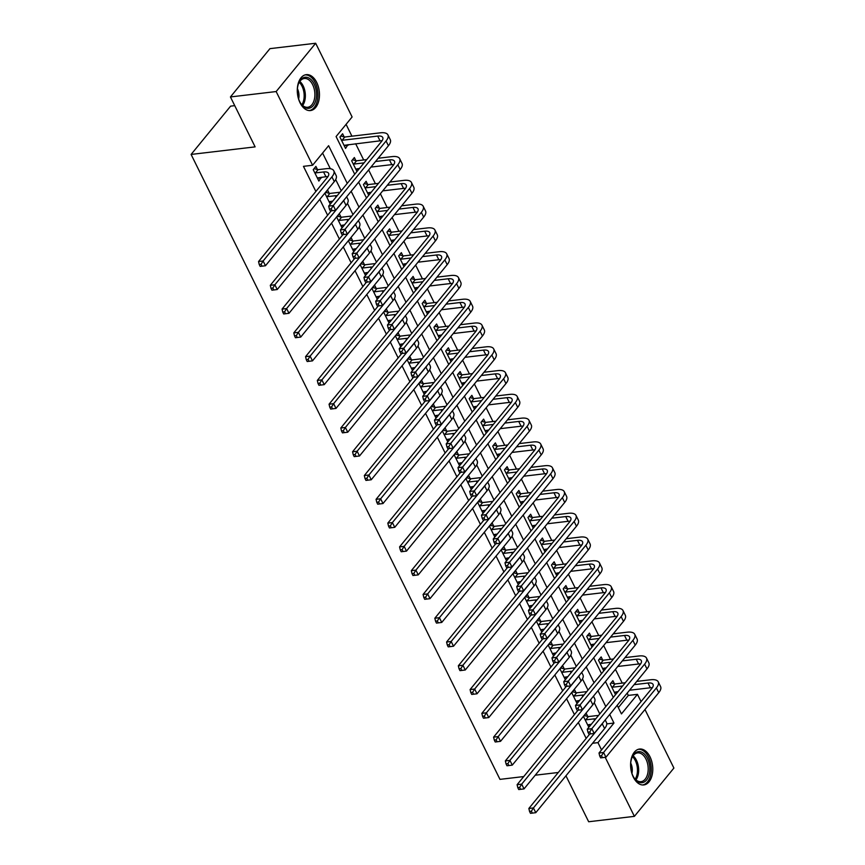 <?xml version="1.0" encoding="UTF-8"?>
<svg xmlns="http://www.w3.org/2000/svg" width="865" height="865" viewBox="0 0 865 865"><rect width="100%" height="100%" fill="white"/><g stroke="black" fill="none" stroke-linecap="round" stroke-linejoin="round"><path stroke-width="1.3" d="M633.353 777.181A18.078 10.964 -96.7 0 1 631.18 759.189A18.078 10.964 -96.7 0 1 639.559 749.047A18.078 10.964 -96.7 0 1 650.015 756.821A18.078 10.964 -96.7 0 1 652.188 774.813A18.078 10.964 -96.7 0 1 643.798 784.944A18.078 10.964 -96.7 0 1 633.353 777.181M300.047 102.784A18.078 10.964 -96.7 0 1 297.874 84.792A18.078 10.964 -96.7 0 1 306.253 74.65A18.078 10.964 -96.7 0 1 316.709 82.424A18.078 10.964 -96.7 0 1 318.882 100.416A18.078 10.964 -96.7 0 1 310.492 110.558A18.078 10.964 -96.7 0 1 300.047 102.784M234.75 105.649L230.609 106.146L191.1 154.435L499.97 779.365L523.747 776.565M191.1 154.435L255.121 146.877L230.436 96.945L269.945 48.645L315.671 43.25L352.109 116.97L336.085 136.551L354.726 174.254M618.334 707.624L628.314 695.417L627.179 693.114M622.238 683.112L615.426 669.326M610.485 659.335L603.673 645.549M598.731 635.559L591.92 621.773M586.978 611.771L580.166 597.996M575.225 587.995L568.413 574.209M563.472 564.218L556.66 550.432M551.719 540.441L544.907 526.655M539.965 516.654L533.154 502.868M528.212 492.877L521.4 479.091M516.459 469.1L509.647 455.314M504.706 445.313L497.894 431.538M492.953 421.536L486.141 407.75M481.2 397.759L474.388 383.974M469.446 373.983L462.634 360.197M457.693 350.195L450.881 336.409M445.94 326.419L439.128 312.633M434.187 302.642L427.375 288.856M422.444 278.854L415.622 265.079M410.691 255.078L403.879 241.292M398.938 231.301L392.126 217.515M387.185 207.524L380.373 193.738M375.432 183.737L368.62 169.951M363.678 159.96L355.656 143.72M351.925 136.183L346.076 124.344M628.314 695.417L637.462 694.336L641.052 701.612M644.966 709.516L673.9 768.055L634.391 816.355L605.208 757.318M344.119 136.865L342.594 133.761L339.923 137.027L345.557 148.434L347.968 144.628M355.872 160.641L354.347 157.538L351.677 160.804L356.964 171.519M367.625 184.418L366.1 181.315L363.43 184.58L368.717 195.295M379.378 208.206L377.854 205.102L375.183 208.357L380.47 219.072M391.131 231.982L389.596 228.879L386.936 232.144L392.223 242.86M402.885 255.759L401.349 252.656L398.689 255.921L403.977 266.636M414.638 279.536L413.102 276.432L410.432 279.698L415.73 290.413M426.391 303.323L424.856 300.22L422.185 303.485L427.483 314.19M438.144 327.1L436.609 323.997L433.938 327.262L439.236 337.977M449.897 350.876L448.362 347.773L445.691 351.039L450.989 361.754M461.651 374.664L460.115 371.561L457.444 374.815L462.743 385.531M473.404 398.441L471.868 395.337L469.198 398.603L474.496 409.318M485.157 422.217L483.621 419.114L480.951 422.38L486.249 433.095M496.91 445.994L495.375 442.891L492.704 446.156L498.002 456.871M508.663 469.782L507.128 466.678L504.457 469.944L509.755 480.648M520.416 493.558L518.881 490.455L516.21 493.72L521.509 504.436M532.17 517.335L530.634 514.232L527.964 517.497L533.262 528.212M543.923 541.122L542.387 538.019L539.717 541.274L545.015 551.989M555.676 564.899L554.141 561.796L551.47 565.061L556.768 575.776M567.429 588.676L565.894 585.573L563.223 588.838L568.521 599.553M579.182 612.452L577.647 609.349L574.976 612.615L580.274 623.33M590.936 636.24L589.4 633.137L586.73 636.402L592.017 647.107M602.678 660.017L601.153 656.913L598.483 660.179L603.77 670.894M614.431 683.793L612.907 680.69L610.236 683.955L615.523 694.671M347.254 183.391L328.614 145.688L312.6 165.258L303.453 166.34L315.866 191.457M319.769 199.361L327.619 215.244M331.522 223.148L339.372 239.021M343.275 246.925L351.125 262.798M355.028 270.702L362.878 286.575M366.782 294.478L374.632 310.362M378.535 318.266L386.385 334.139M390.288 342.043L398.138 357.915M402.041 365.819L409.891 381.703M413.794 389.607L421.644 405.48M425.548 413.384L433.397 429.256M437.301 437.16L445.151 453.033M449.054 460.937L456.904 476.82M460.807 484.724L468.657 500.597M472.56 508.501L480.399 524.374M484.314 532.278L492.153 548.161M496.067 556.065L503.906 571.938M507.82 579.842L515.659 595.715M519.573 603.619L527.412 619.491M531.326 627.395L539.165 643.279M543.079 651.183L550.918 667.056M554.822 674.96L562.672 690.832M566.575 698.736L574.425 714.62M578.328 722.524L586.178 738.396M599.78 713.928L594.244 702.726M588.027 690.14L582.491 678.938M576.274 666.364L570.738 655.162M564.521 642.587L558.985 631.385M552.767 618.799L547.231 607.598M541.014 595.023L535.478 583.821M529.261 571.246L523.725 560.044M517.508 547.469L511.972 536.268M505.755 523.682L500.219 512.48M494.002 499.905L488.466 488.703M482.248 476.128L476.712 464.927M470.495 452.341L464.959 441.139M458.742 428.564L453.206 417.363M446.989 404.788L441.453 393.586M435.236 381.011L429.7 369.809M423.482 357.223L417.946 346.022M411.729 333.447L406.193 322.245M399.987 309.67L394.451 298.468M388.234 285.882L382.698 274.681M376.48 262.106L370.944 250.904M364.727 238.329L359.191 227.127M352.974 214.552L347.438 203.351M341.221 190.765L335.685 179.563M330.322 168.707L322.58 153.062M317.433 169.497L315.898 166.394L313.227 169.659L318.871 181.066L321.272 177.26M329.187 193.273L327.651 190.17L324.981 193.436L330.279 204.151M340.94 217.05L339.404 213.947L336.734 217.212L342.021 227.928M352.682 240.838L351.158 237.734L348.487 240.989L353.774 251.704M364.435 264.614L362.911 261.511L360.24 264.776L365.527 275.492M376.189 288.391L374.664 285.288L371.993 288.553L377.281 299.268M387.942 312.168L386.406 309.065L383.746 312.33L389.034 323.045M399.695 335.955L398.16 332.852L395.5 336.117L400.787 346.822M411.448 359.732L409.913 356.629L407.253 359.894L412.54 370.609M423.201 383.509L421.666 380.405L418.995 383.671L424.293 394.386M434.954 407.296L433.419 404.193L430.748 407.447L436.046 418.163M446.708 431.073L445.172 427.97L442.502 431.235L447.8 441.95M458.461 454.849L456.925 451.746L454.255 455.012L459.553 465.727M470.214 478.626L468.679 475.523L466.008 478.788L471.306 489.504M481.967 502.414L480.432 499.31L477.761 502.576L483.059 513.28M493.72 526.19L492.185 523.087L489.514 526.353L494.812 537.068M505.474 549.967L503.938 546.864L501.268 550.129L506.566 560.844M517.227 573.755L515.691 570.651L513.021 573.906L518.319 584.621M528.98 597.531L527.445 594.428L524.774 597.693L530.072 608.409M540.733 621.308L539.198 618.205L536.527 621.47L541.825 632.185M552.486 645.085L550.951 641.981L548.28 645.247L553.578 655.962M564.24 668.872L562.704 665.769L560.033 669.034L565.332 679.739M575.993 692.649L574.457 689.546L571.787 692.811L577.085 703.526M587.746 716.425L586.211 713.322L583.54 716.588L588.838 727.303M230.436 96.945L276.162 91.549L315.671 43.25M565.948 775.797L588.665 821.75L634.391 816.355M558.293 772.488L535.23 775.202M601.543 749.912L597.953 742.635L613.966 723.054L609.717 714.447M592.557 743.273L597.953 742.635M312.6 165.258L276.162 91.549M605.814 706.543L597.964 690.67M594.06 682.766L586.211 666.893M582.307 658.989L574.457 643.117M570.554 635.213L562.704 619.329M558.801 611.425L550.951 595.553M547.048 587.649L539.198 571.776M535.294 563.872L527.445 547.988M523.541 540.084L515.691 524.212M511.788 516.308L503.938 500.435M500.035 492.531L492.196 476.658M488.282 468.754L480.443 452.871M476.529 444.967L468.689 429.094M464.775 421.19L456.936 405.317M453.022 397.413L445.183 381.53M441.269 373.626L433.43 357.753M429.516 349.849L421.677 333.976M417.773 326.073L409.924 310.2M406.02 302.296L398.17 286.412M394.267 278.508L386.417 262.636M382.514 254.732L374.664 238.859M370.761 230.955L362.911 215.071M359.007 207.167L351.158 191.295M617.188 705.31L621.448 713.917L637.462 694.336M358.629 182.158L366.479 198.031M370.382 205.935L378.232 221.818M382.135 229.722L389.985 245.595M393.889 253.499L401.738 269.372M405.642 277.276L413.492 293.159M417.395 301.063L425.245 316.936M429.148 324.84L436.998 340.713M440.901 348.617L448.751 364.489M452.654 372.393L460.504 388.277M464.408 396.181L472.258 412.054M476.161 419.957L484.011 435.83M487.914 443.734L495.764 459.618M499.667 467.522L507.506 483.394M511.42 491.298L519.26 507.171M523.174 515.075L531.013 530.948M534.927 538.852L542.766 554.735M546.68 562.639L554.519 578.512M558.433 586.416L566.272 602.289M570.186 610.193L578.025 626.076M581.929 633.98L589.779 649.853M593.682 657.757L601.532 673.63M605.435 681.534L613.285 697.406M606.765 723.908L613.966 723.054M317.487 178.287L321.531 177.801M344.183 145.655L348.227 145.169M614.496 692.584L617.524 692.227M602.743 668.807L605.77 668.45M590.99 645.03L594.017 644.663M579.236 621.243L582.264 620.886M567.483 597.466L570.511 597.11M555.73 573.69L558.758 573.333M543.977 549.902L547.004 549.545M532.224 526.125L535.262 525.769M520.471 502.349L523.509 501.992M508.728 478.572L511.756 478.215M496.975 454.785L500.002 454.428M485.222 431.008L488.249 430.651M473.469 407.231L476.496 406.874M461.715 383.444L464.743 383.087M449.962 359.667L452.99 359.31M438.209 335.89L441.236 335.534M426.456 312.114L429.483 311.757M414.703 288.326L417.73 287.969M402.949 264.549L405.977 264.193M391.196 240.773L394.224 240.416M379.443 216.985L382.471 216.628M367.69 193.209L370.717 192.852M355.937 169.432L358.964 169.075M329.241 202.064L332.268 201.707M340.994 225.841L344.021 225.484M352.747 249.617L355.775 249.261M364.5 273.405L367.528 273.048M376.253 297.182L379.281 296.825M388.007 320.958L391.034 320.601M399.76 344.746L402.787 344.378M411.513 368.522L414.54 368.166M423.266 392.299L426.294 391.942M435.019 416.076L438.047 415.719M446.772 439.863L449.8 439.507M458.526 463.64L461.553 463.283M470.279 487.417L473.306 487.06M482.032 511.204L485.06 510.837M493.785 534.981L496.813 534.624M505.538 558.758L508.566 558.401M517.292 582.534L520.319 582.177M529.034 606.322L532.072 605.965M540.787 630.098L543.815 629.742M552.54 653.875L555.568 653.518M564.294 677.663L567.321 677.295M576.047 701.439L579.074 701.082M587.8 725.216L590.827 724.859M317.336 177.963L325.91 176.709A11.591 4.649 153.7 0 1 327.932 176.644M315.411 172.924L323.564 171.962A11.591 4.649 153.7 0 1 328.603 173.346A11.591 4.649 153.7 0 1 327.37 177.401L258.548 261.533L263.122 260.992L331.933 176.86A17.376 6.985 -26.3 0 0 333.804 170.783A17.376 6.985 -26.3 0 0 326.224 168.697L318.082 169.659L315.411 172.924L314.763 172.762M314.049 168.653L318.082 169.659M261.068 264.279L259.23 264.495L260.17 266.398L262.009 266.182L261.068 264.279L263.122 260.992L265.469 265.75L334.29 181.618A17.376 6.985 -26.3 0 0 336.15 175.541L333.804 170.783M265.469 265.75L262.009 266.182M259.23 264.495L258.548 261.533M340.745 136.021L344.778 137.027L342.108 140.292L377.691 136.086A11.591 4.649 153.7 0 1 382.741 137.481A11.591 4.649 153.7 0 1 381.497 141.536L328.689 206.075L333.263 205.535L386.071 140.995A17.376 6.985 -26.3 0 0 387.931 134.918A17.376 6.985 -26.3 0 0 380.362 132.821L344.778 137.027M342.108 140.292L341.459 140.13M344.032 145.331L380.038 140.844A11.591 4.649 153.7 0 1 382.06 140.779M331.209 208.822L329.381 209.038L330.322 210.941L332.149 210.725L331.209 208.822L333.263 205.535L335.62 210.292L388.417 145.753A17.376 6.985 -26.3 0 0 390.277 139.665L387.931 134.918M335.62 210.292L332.149 210.725M329.381 209.038L328.689 206.075M329.089 201.74L332.787 201.069M325.802 192.43L329.835 193.436L327.165 196.701L335.306 195.739A11.591 4.649 153.7 0 1 337.22 195.663M327.165 196.701L326.516 196.539M339.934 192.344A17.376 6.985 -26.3 0 0 337.977 192.473L329.835 193.436M331.219 210.833L270.302 285.309L274.875 284.769L343.686 200.648A17.376 6.985 -26.3 0 0 344.843 199.015M272.821 288.056L270.983 288.272L271.924 290.175L273.762 289.959L272.821 288.056L274.875 284.769L277.222 289.526L346.043 205.405A17.376 6.985 -26.3 0 0 347.903 199.318L346.66 196.798M277.222 289.526L273.762 289.959M270.983 288.272L270.302 285.309M340.842 225.527L344.54 224.846M337.555 216.207L341.589 217.212L338.918 220.478L347.06 219.515A11.591 4.649 153.7 0 1 348.973 219.44M338.918 220.478L338.269 220.315M351.687 216.12A17.376 6.985 -26.3 0 0 349.73 216.25L341.589 217.212M342.973 234.62L282.055 309.086L286.629 308.546L355.439 224.424A17.376 6.985 -26.3 0 0 356.596 222.792M284.574 311.832L282.736 312.049L283.677 313.952L285.504 313.736L284.574 311.832L286.629 308.546L288.975 313.303L357.796 229.182A17.376 6.985 -26.3 0 0 359.656 223.094L358.413 220.575M288.975 313.303L285.504 313.736M282.736 312.049L282.055 309.086M352.596 249.304L356.293 248.623M349.309 239.983L353.342 241L350.671 244.254L358.813 243.292A11.591 4.649 153.7 0 1 360.727 243.216M350.671 244.254L350.022 244.092M363.441 239.897A17.376 6.985 -26.3 0 0 361.483 240.038L353.342 241M354.726 258.397L293.808 332.874L298.382 332.333L367.193 248.201A17.376 6.985 -26.3 0 0 368.349 246.568M296.317 335.62L294.489 335.825L295.43 337.728L297.257 337.512L296.317 335.62L298.382 332.333L300.728 337.08L369.55 252.958A17.376 6.985 -26.3 0 0 371.409 246.882L370.166 244.363M300.728 337.08L297.257 337.512M294.489 335.825L293.808 332.874M352.498 159.798L356.521 160.804L353.861 164.069L364.046 162.869M375.529 161.506L389.445 159.863A11.591 4.649 153.7 0 1 394.494 161.258A11.591 4.649 153.7 0 1 393.251 165.312L340.442 229.863L345.016 229.322L397.824 164.772A17.376 6.985 -26.3 0 0 399.684 158.695A17.376 6.985 -26.3 0 0 392.115 156.608L378.2 158.241M366.717 159.603L356.521 160.804M353.861 164.069L353.212 163.907M355.785 169.108L359.483 168.437M370.966 167.086L391.791 164.62A11.591 4.649 153.7 0 1 393.813 164.555M342.962 232.609L341.134 232.826L342.075 234.729L343.902 234.512L342.962 232.609L345.016 229.322L347.373 234.08L400.171 169.529A17.376 6.985 -26.3 0 0 402.03 163.453L399.684 158.695M347.373 234.08L343.902 234.512M341.134 232.826L340.442 229.863M364.252 183.575L368.274 184.58L365.614 187.846L375.799 186.645M387.282 185.294L401.198 183.65A11.591 4.649 153.7 0 1 406.247 185.034A11.591 4.649 153.7 0 1 405.004 189.089L352.196 253.64L356.769 253.099L409.578 188.548A17.376 6.985 -26.3 0 0 411.437 182.472A17.376 6.985 -26.3 0 0 403.868 180.385L389.953 182.028M378.47 183.38L368.274 184.58M365.614 187.846L364.965 187.683M367.539 192.895L371.236 192.214M382.719 190.862L403.544 188.408A11.591 4.649 153.7 0 1 405.566 188.332M354.715 256.386L352.888 256.602L353.828 258.505L355.656 258.289L354.715 256.386L356.769 253.099L359.116 257.856L411.924 193.306A17.376 6.985 -26.3 0 0 413.784 187.229L411.437 182.472M359.116 257.856L355.656 258.289M352.888 256.602L352.196 253.64M376.005 207.351L380.027 208.368L377.356 211.622L387.552 210.422M399.035 209.071L412.951 207.427A11.591 4.649 153.7 0 1 417.99 208.822A11.591 4.649 153.7 0 1 416.757 212.876L363.949 277.416L368.522 276.876L421.331 212.336A17.376 6.985 -26.3 0 0 423.19 206.248A17.376 6.985 -26.3 0 0 415.622 204.162L401.706 205.805M390.223 207.157L380.027 208.368M377.356 211.622L376.707 211.46M379.292 216.672L382.99 215.99M394.472 214.639L415.297 212.185A11.591 4.649 153.7 0 1 417.319 212.109M366.468 280.163L364.641 280.379L365.581 282.282L367.409 282.066L366.468 280.163L368.522 276.876L370.869 281.633L423.677 217.093A17.376 6.985 -26.3 0 0 425.537 211.006L423.19 206.248M370.869 281.633L367.409 282.066M364.641 280.379L363.949 277.416M364.349 273.081L368.047 272.41M361.062 263.771L365.084 264.776L362.424 268.042L370.566 267.08A11.591 4.649 153.7 0 1 372.469 267.004M362.424 268.042L361.775 267.88M375.194 263.684A17.376 6.985 -26.3 0 0 373.237 263.814L365.084 264.776M366.479 282.174L305.561 356.65L310.124 356.11L378.946 271.988A17.376 6.985 -26.3 0 0 380.103 270.345M308.07 359.397L306.242 359.613L307.183 361.516L309.01 361.3L308.07 359.397L310.124 356.11L312.481 360.867L381.303 276.735A17.376 6.985 -26.3 0 0 383.163 270.659L381.919 268.139M312.481 360.867L309.01 361.3M306.242 359.613L305.561 356.65M387.758 231.139L391.78 232.144L389.109 235.41L399.306 234.199M410.789 232.847L424.704 231.204A11.591 4.649 153.7 0 1 429.743 232.599A11.591 4.649 153.7 0 1 428.51 236.653L375.702 301.204L380.276 300.663L433.073 236.113A17.376 6.985 -26.3 0 0 434.944 230.036A17.376 6.985 -26.3 0 0 427.364 227.938L413.448 229.582M401.976 230.944L391.78 232.144M389.109 235.41L388.461 235.248M391.034 240.448L394.743 239.778M406.226 238.416L427.05 235.961A11.591 4.649 153.7 0 1 429.072 235.896M378.221 303.95L376.394 304.156L377.335 306.059L379.162 305.842L378.221 303.95L380.276 300.663L382.622 305.41L435.43 240.87A17.376 6.985 -26.3 0 0 437.29 234.793L434.944 230.036M382.622 305.41L379.162 305.842M376.394 304.156L375.702 301.204M308.805 108.298A15.646 9.493 -96.7 0 1 300.901 103.659A15.646 9.493 -96.7 0 1 298.533 83.591A15.646 9.493 -96.7 0 1 305.021 77.255A15.646 9.493 -96.7 0 1 316.331 91.571A15.646 9.493 -96.7 0 1 308.805 108.298M300.663 103.292A14.478 8.791 83.3 0 0 307.691 107.271A14.478 8.791 83.3 0 0 307.756 107.26A14.478 8.791 83.3 0 0 314.719 91.809A14.478 8.791 83.3 0 0 304.296 78.499A14.478 8.791 83.3 0 0 304.242 78.51A14.478 8.791 83.3 0 0 298.382 84.002M309.227 110.579A17.96 10.899 83.3 0 0 317.736 91.495A17.96 10.899 83.3 0 0 305.021 74.92M298.63 98.978A10.315 6.26 83.3 0 0 297.409 88.673M647.431 758.356A15.646 9.493 -96.7 0 1 647.161 779.203A15.646 9.493 -96.7 0 1 634.207 778.046A15.646 9.493 -96.7 0 1 633.007 775.981A15.646 9.493 -96.7 0 1 631.839 757.989A15.646 9.493 -96.7 0 1 647.431 758.356M633.969 777.689A14.478 8.791 83.3 0 0 641.008 781.657A14.478 8.791 83.3 0 0 647.723 773.537A14.478 8.791 83.3 0 0 645.982 759.124A14.478 8.791 83.3 0 0 637.602 752.896A14.478 8.791 83.3 0 0 631.688 758.4M631.937 773.364A10.315 6.26 83.3 0 0 630.715 763.071M642.533 784.977A17.96 10.899 83.3 0 0 648.49 757.059A17.96 10.899 83.3 0 0 638.327 749.317M376.102 296.868L379.8 296.187M372.815 287.548L376.837 288.553L374.177 291.819L382.319 290.856A11.591 4.649 153.7 0 1 384.222 290.781M374.177 291.819L373.518 291.656M386.947 287.461A17.376 6.985 -26.3 0 0 384.99 287.591L376.837 288.553M378.232 305.961L317.314 380.427L321.877 379.886L390.699 295.765A17.376 6.985 -26.3 0 0 391.856 294.132M319.823 383.173L317.996 383.39L318.936 385.293L320.764 385.076L319.823 383.173L321.877 379.886L324.234 384.644L393.056 300.523A17.376 6.985 -26.3 0 0 394.916 294.435L393.672 291.916M324.234 384.644L320.764 385.076M317.996 383.39L317.314 380.427M387.844 320.645L391.553 319.964M384.568 311.324L388.59 312.33L385.92 315.595L394.072 314.633A11.591 4.649 153.7 0 1 395.975 314.557M385.92 315.595L385.271 315.433M398.689 311.238A17.376 6.985 -26.3 0 0 396.743 311.368L388.59 312.33M389.985 329.738L329.057 404.204L333.631 403.663L402.452 319.542A17.376 6.985 -26.3 0 0 403.609 317.909M331.576 406.95L329.749 407.166L330.69 409.069L332.517 408.853L331.576 406.95L333.631 403.663L335.988 408.421L404.809 324.299A17.376 6.985 -26.3 0 0 406.669 318.223L405.425 315.693M335.988 408.421L332.517 408.853M329.749 407.166L329.057 404.204M399.598 344.421L403.306 343.751M396.321 335.112L400.344 336.117L397.673 339.383L405.826 338.42A11.591 4.649 153.7 0 1 407.729 338.345M397.673 339.383L397.024 339.221M410.443 335.025A17.376 6.985 -26.3 0 0 408.496 335.155L400.344 336.117M401.738 353.515L340.81 427.991L345.384 427.451L414.205 343.318A17.376 6.985 -26.3 0 0 415.362 341.686M343.329 430.738L341.502 430.954L342.443 432.857L344.27 432.641L343.329 430.738L345.384 427.451L347.741 432.208L416.552 348.076A17.376 6.985 -26.3 0 0 418.422 341.999L417.179 339.48M347.741 432.208L344.27 432.641M341.502 430.954L340.81 427.991M411.351 368.198L415.059 367.528M408.075 358.889L412.097 359.894L409.426 363.159L417.579 362.197A11.591 4.649 153.7 0 1 419.482 362.121M409.426 363.159L408.777 362.997M422.196 358.802A17.376 6.985 -26.3 0 0 420.249 358.932L412.097 359.894M413.492 377.291L352.563 451.768L357.137 451.227L425.958 367.106A17.376 6.985 -26.3 0 0 427.115 365.473M355.082 454.514L353.255 454.731L354.196 456.634L356.023 456.417L355.082 454.514L357.137 451.227L359.494 455.985L428.305 371.864A17.376 6.985 -26.3 0 0 430.175 365.776L428.921 363.257M359.494 455.985L356.023 456.417M353.255 454.731L352.563 451.768M423.104 391.986L426.813 391.304M419.828 382.665L423.85 383.671L421.179 386.936L429.332 385.974A11.591 4.649 153.7 0 1 431.235 385.898M421.179 386.936L420.531 386.774M433.949 382.579A17.376 6.985 -26.3 0 0 432.003 382.708L423.85 383.671M425.245 401.079L364.316 475.545L368.89 475.004L437.712 390.883A17.376 6.985 -26.3 0 0 438.869 389.25M366.836 478.291L365.008 478.507L365.949 480.41L367.776 480.194L366.836 478.291L368.89 475.004L371.247 479.761L440.058 395.64A17.376 6.985 -26.3 0 0 441.929 389.553L440.674 387.033M371.247 479.761L367.776 480.194M365.008 478.507L364.316 475.545M399.511 254.916L403.533 255.921L400.863 259.186L411.059 257.986M422.542 256.624L436.457 254.991A11.591 4.649 153.7 0 1 441.496 256.375A11.591 4.649 153.7 0 1 440.263 260.43L387.455 324.981L392.029 324.44L444.826 259.889A17.376 6.985 -26.3 0 0 446.697 253.813A17.376 6.985 -26.3 0 0 439.117 251.726L425.202 253.369M413.73 254.721L403.533 255.921M400.863 259.186L400.214 259.024M402.787 264.236L406.496 263.555M417.979 262.203L438.804 259.738A11.591 4.649 153.7 0 1 440.826 259.673M389.974 327.727L388.147 327.943L389.088 329.846L390.915 329.63L389.974 327.727L392.029 324.44L394.375 329.197L447.183 264.647A17.376 6.985 -26.3 0 0 449.043 258.57L446.697 253.813M394.375 329.197L390.915 329.63M388.147 327.943L387.455 324.981M411.264 278.692L415.286 279.698L412.616 282.963L422.812 281.763M434.284 280.411L448.2 278.768A11.591 4.649 153.7 0 1 453.249 280.163A11.591 4.649 153.7 0 1 452.006 284.217L399.208 348.757L403.782 348.217L456.579 283.677A17.376 6.985 -26.3 0 0 458.45 277.589A17.376 6.985 -26.3 0 0 450.87 275.502L436.955 277.146M425.483 278.498L415.286 279.698M412.616 282.963L411.967 282.801M414.54 288.013L418.249 287.331M429.732 285.98L450.557 283.525A11.591 4.649 153.7 0 1 452.579 283.45M401.728 351.504L399.9 351.72L400.841 353.623L402.668 353.407L401.728 351.504L403.782 348.217L406.128 352.974L458.937 288.423A17.376 6.985 -26.3 0 0 460.796 282.347L458.45 277.589M406.128 352.974L402.668 353.407M399.9 351.72L399.208 348.757M423.017 302.48L427.04 303.485L424.369 306.751L434.565 305.54M446.037 304.188L459.953 302.545A11.591 4.649 153.7 0 1 465.002 303.939A11.591 4.649 153.7 0 1 463.759 307.994L410.962 372.534L415.535 371.993L468.333 307.453A17.376 6.985 -26.3 0 0 470.203 301.377A17.376 6.985 -26.3 0 0 462.624 299.279L448.708 300.923M437.236 302.285L427.04 303.485M424.369 306.751L423.72 306.588M426.294 311.789L430.002 311.119M441.485 309.757L462.31 307.302A11.591 4.649 153.7 0 1 464.332 307.226M413.481 375.28L411.654 375.496L412.594 377.4L414.421 377.183L413.481 375.28L415.535 371.993L417.882 376.751L470.69 312.211A17.376 6.985 -26.3 0 0 472.55 306.124L470.203 301.377M417.882 376.751L414.421 377.183M411.654 375.496L410.962 372.534M434.76 326.256L438.793 327.262L436.122 330.527L446.318 329.327M457.79 327.965L471.706 326.321A11.591 4.649 153.7 0 1 476.756 327.716A11.591 4.649 153.7 0 1 475.512 331.771L422.715 396.321L427.288 395.781L480.086 331.23A17.376 6.985 -26.3 0 0 481.956 325.154A17.376 6.985 -26.3 0 0 474.377 323.067L460.461 324.699M448.978 326.062L438.793 327.262M436.122 330.527L435.473 330.365M438.047 335.566L441.756 334.896M453.238 333.544L474.063 331.079A11.591 4.649 153.7 0 1 476.085 331.014M425.234 399.068L423.407 399.284L424.347 401.187L426.175 400.971L425.234 399.068L427.288 395.781L429.635 400.538L482.443 335.988A17.376 6.985 -26.3 0 0 484.303 329.911L481.956 325.154M429.635 400.538L426.175 400.971M423.407 399.284L422.715 396.321M446.513 350.033L450.546 351.039L447.875 354.304L458.072 353.104M469.544 351.752L483.459 350.109A11.591 4.649 153.7 0 1 488.509 351.493A11.591 4.649 153.7 0 1 487.265 355.547L434.468 420.098L439.042 419.557L491.839 355.007A17.376 6.985 -26.3 0 0 493.699 348.93A17.376 6.985 -26.3 0 0 486.13 346.843L472.214 348.487M460.731 349.838L450.546 351.039M447.875 354.304L447.227 354.142M449.8 359.353L453.509 358.672M464.992 357.321L485.816 354.866A11.591 4.649 153.7 0 1 487.838 354.791M436.987 422.844L435.16 423.061L436.101 424.964L437.928 424.747L436.987 422.844L439.042 419.557L441.388 424.315L494.196 359.764A17.376 6.985 -26.3 0 0 496.056 353.688L493.699 348.93M441.388 424.315L437.928 424.747M435.16 423.061L434.468 420.098M434.857 415.762L438.566 415.081M431.581 406.442L435.603 407.458L432.933 410.713L441.085 409.75A11.591 4.649 153.7 0 1 442.988 409.675M432.933 410.713L432.284 410.551M445.702 406.355A17.376 6.985 -26.3 0 0 443.756 406.496L435.603 407.458M436.998 424.856L376.07 499.332L380.643 498.791L449.465 414.659A17.376 6.985 -26.3 0 0 450.622 413.027M378.589 502.068L376.762 502.284L377.702 504.187L379.53 503.971L378.589 502.068L380.643 498.791L383 503.538L451.811 419.417A17.376 6.985 -26.3 0 0 453.682 413.34L452.427 410.821M383 503.538L379.53 503.971M376.762 502.284L376.07 499.332M458.266 373.81L462.299 374.826L459.629 378.081L469.814 376.881M481.297 375.529L495.213 373.885A11.591 4.649 153.7 0 1 500.262 375.28A11.591 4.649 153.7 0 1 499.019 379.335L446.221 443.875L450.795 443.334L503.592 378.794A17.376 6.985 -26.3 0 0 505.452 372.707A17.376 6.985 -26.3 0 0 497.883 370.62L483.968 372.264M472.485 373.615L462.299 374.826M459.629 378.081L458.98 377.918M461.553 383.13L465.262 382.449M476.745 381.097L497.57 378.643A11.591 4.649 153.7 0 1 499.592 378.567M448.74 446.621L446.913 446.837L447.854 448.74L449.681 448.524L448.74 446.621L450.795 443.334L453.141 448.092L505.949 383.552A17.376 6.985 -26.3 0 0 507.809 377.464L505.452 372.707M453.141 448.092L449.681 448.524M446.913 446.837L446.221 443.875M446.61 439.539L450.319 438.869M443.323 430.229L447.356 431.235L444.686 434.5L452.838 433.538A11.591 4.649 153.7 0 1 454.741 433.462M444.686 434.5L444.037 434.338M457.455 430.143A17.376 6.985 -26.3 0 0 455.509 430.273L447.356 431.235M448.751 448.632L387.823 523.109L392.396 522.568L461.218 438.447A17.376 6.985 -26.3 0 0 462.375 436.803M390.342 525.855L388.515 526.071L389.455 527.974L391.283 527.758L390.342 525.855L392.396 522.568L394.754 527.326L463.564 443.194A17.376 6.985 -26.3 0 0 465.435 437.117L464.181 434.598M394.754 527.326L391.283 527.758M388.515 526.071L387.823 523.109M470.019 397.597L474.052 398.603L471.382 401.868L481.567 400.657M493.05 399.306L506.966 397.662A11.591 4.649 153.7 0 1 512.015 399.057A11.591 4.649 153.7 0 1 510.772 403.112L457.974 467.662L462.548 467.122L515.345 402.571A17.376 6.985 -26.3 0 0 517.205 396.494A17.376 6.985 -26.3 0 0 509.636 394.397L495.721 396.04M484.238 397.403L474.052 398.603M471.382 401.868L470.733 401.706M473.306 406.907L477.015 406.236M488.498 404.874L509.323 402.42A11.591 4.649 153.7 0 1 511.334 402.355M460.494 470.398L458.666 470.614L459.596 472.517L461.434 472.301L460.494 470.398L462.548 467.122L464.894 471.868L517.702 407.329A17.376 6.985 -26.3 0 0 519.562 401.252L517.205 396.494M464.894 471.868L461.434 472.301M458.666 470.614L457.974 467.662M458.364 463.326L462.072 462.645M455.077 454.006L459.11 455.012L456.439 458.277L464.592 457.315A11.591 4.649 153.7 0 1 466.495 457.239M456.439 458.277L455.79 458.115M469.208 453.92A17.376 6.985 -26.3 0 0 467.262 454.049L459.11 455.012M460.504 472.42L399.576 546.885L404.15 546.345L472.971 462.224A17.376 6.985 -26.3 0 0 474.128 460.591M402.095 549.632L400.268 549.848L401.209 551.751L403.036 551.535L402.095 549.632L404.15 546.345L406.496 551.102L475.318 466.981A17.376 6.985 -26.3 0 0 477.188 460.894L475.934 458.374M406.496 551.102L403.036 551.535M400.268 549.848L399.576 546.885M481.773 421.374L485.806 422.38L483.135 425.645L493.32 424.445M504.803 423.082L518.719 421.439A11.591 4.649 153.7 0 1 523.768 422.834A11.591 4.649 153.7 0 1 522.525 426.888L469.727 491.439L474.301 490.898L527.099 426.348A17.376 6.985 -26.3 0 0 528.958 420.271A17.376 6.985 -26.3 0 0 521.39 418.184L507.474 419.828M495.991 421.179L485.806 422.38M483.135 425.645L482.486 425.483M485.06 430.694L488.768 430.013M500.251 428.662L521.076 426.196A11.591 4.649 153.7 0 1 523.087 426.131M472.247 494.185L470.409 494.402L471.349 496.305L473.187 496.088L472.247 494.185L474.301 490.898L476.647 495.656L529.445 431.105A17.376 6.985 -26.3 0 0 531.315 425.029L528.958 420.271M476.647 495.656L473.187 496.088M470.409 494.402L469.727 491.439M470.117 487.103L473.825 486.422M466.83 477.783L470.863 478.788L468.192 482.054L476.345 481.091A11.591 4.649 153.7 0 1 478.248 481.016M468.192 482.054L467.543 481.892M480.962 477.696A17.376 6.985 -26.3 0 0 479.015 477.826L470.863 478.788M472.258 496.196L411.329 570.662L415.903 570.121L484.724 486A17.376 6.985 -26.3 0 0 485.881 484.368M413.848 573.409L412.021 573.625L412.962 575.528L414.789 575.312L413.848 573.409L415.903 570.121L418.249 574.879L487.071 490.758A17.376 6.985 -26.3 0 0 488.93 484.681L487.687 482.151M418.249 574.879L414.789 575.312M412.021 573.625L411.329 570.662M493.526 445.151L497.559 446.156L494.888 449.422L505.074 448.221M516.556 446.87L530.472 445.226A11.591 4.649 153.7 0 1 535.521 446.621A11.591 4.649 153.7 0 1 534.278 450.676L481.481 515.216L486.054 514.675L538.852 450.135A17.376 6.985 -26.3 0 0 540.712 444.048A17.376 6.985 -26.3 0 0 533.143 441.961L519.227 443.604M507.744 444.956L497.559 446.156M494.888 449.422L494.239 449.259M496.813 454.471L500.521 453.79M512.004 452.438L532.829 449.984A11.591 4.649 153.7 0 1 534.84 449.908M484 517.962L482.162 518.178L483.103 520.081L484.941 519.865L484 517.962L486.054 514.675L488.401 519.433L541.198 454.882A17.376 6.985 -26.3 0 0 543.069 448.805L540.712 444.048M488.401 519.433L484.941 519.865M482.162 518.178L481.481 515.216M481.87 510.88L485.579 510.209M478.583 501.559L482.616 502.576L479.945 505.841L488.098 504.879A11.591 4.649 153.7 0 1 490.001 504.803M479.945 505.841L479.296 505.679M492.715 501.484A17.376 6.985 -26.3 0 0 490.769 501.614L482.616 502.576M484.011 519.973L423.082 594.45L427.656 593.909L496.478 509.777A17.376 6.985 -26.3 0 0 497.635 508.144M425.602 597.196L423.774 597.412L424.715 599.315L426.542 599.099L425.602 597.196L427.656 593.909L430.002 598.666L498.824 514.534A17.376 6.985 -26.3 0 0 500.684 508.458L499.44 505.939M430.002 598.666L426.542 599.099M423.774 597.412L423.082 594.45M505.279 468.938L509.312 469.944L506.641 473.209L516.827 471.998M528.31 470.647L542.225 469.003A11.591 4.649 153.7 0 1 547.275 470.398A11.591 4.649 153.7 0 1 546.031 474.453L493.234 538.992L497.808 538.452L550.605 473.912A17.376 6.985 -26.3 0 0 552.465 467.835A17.376 6.985 -26.3 0 0 544.896 465.738L530.98 467.381M519.497 468.743L509.312 469.944M506.641 473.209L505.993 473.047M508.566 478.248L512.275 477.577M523.758 476.215L544.582 473.761A11.591 4.649 153.7 0 1 546.593 473.685M495.753 541.739L493.915 541.955L494.856 543.858L496.683 543.642L495.753 541.739L497.808 538.452L500.154 543.209L552.951 478.669A17.376 6.985 -26.3 0 0 554.822 472.582L552.465 467.835M500.154 543.209L496.683 543.642M493.915 541.955L493.234 538.992M493.623 534.657L497.332 533.986M490.336 525.347L494.369 526.353L491.698 529.618L499.851 528.656A11.591 4.649 153.7 0 1 501.754 528.58M491.698 529.618L491.05 529.456M504.468 525.26A17.376 6.985 -26.3 0 0 502.522 525.39L494.369 526.353M495.753 543.75L434.836 618.226L439.409 617.686L508.231 533.564A17.376 6.985 -26.3 0 0 509.388 531.932M437.355 620.973L435.528 621.189L436.468 623.092L438.296 622.876L437.355 620.973L439.409 617.686L441.756 622.443L510.577 538.322A17.376 6.985 -26.3 0 0 512.437 532.235L511.193 529.715M441.756 622.443L438.296 622.876M435.528 621.189L434.836 618.226M517.032 492.715L521.065 493.72L518.394 496.986L528.58 495.786M540.063 494.423L553.978 492.78A11.591 4.649 153.7 0 1 559.028 494.175A11.591 4.649 153.7 0 1 557.784 498.229L504.987 562.78L509.561 562.239L562.358 497.689A17.376 6.985 -26.3 0 0 564.218 491.612A17.376 6.985 -26.3 0 0 556.649 489.525L542.733 491.158M531.251 492.52L521.065 493.72M518.394 496.986L517.746 496.824M520.319 502.024L524.028 501.354M535.511 500.002L556.325 497.537A11.591 4.649 153.7 0 1 558.347 497.472M507.496 565.526L505.668 565.742L506.609 567.645L508.436 567.429L507.496 565.526L509.561 562.239L511.907 566.997L564.704 502.446A17.376 6.985 -26.3 0 0 566.575 496.369L564.218 491.612M511.907 566.997L508.436 567.429M505.668 565.742L504.987 562.78M505.376 558.444L509.085 557.763M502.089 549.124L506.122 550.129L503.452 553.395L511.604 552.432A11.591 4.649 153.7 0 1 513.507 552.357M503.452 553.395L502.803 553.232M516.221 549.037A17.376 6.985 -26.3 0 0 514.275 549.167L506.122 550.129M507.506 567.537L446.589 642.003L451.162 641.462L519.984 557.341A17.376 6.985 -26.3 0 0 521.141 555.708M449.108 644.749L447.281 644.966L448.221 646.869L450.049 646.652L449.108 644.749L451.162 641.462L453.509 646.22L522.33 562.099A17.376 6.985 -26.3 0 0 524.19 556.011L522.947 553.492M453.509 646.22L450.049 646.652M447.281 644.966L446.589 642.003M517.129 582.221L520.838 581.54M513.842 572.9L517.875 573.917L515.205 577.171L523.357 576.209A11.591 4.649 153.7 0 1 525.26 576.133M515.205 577.171L514.556 577.009M527.974 572.814A17.376 6.985 -26.3 0 0 526.028 572.954L517.875 573.917M519.26 591.314L458.342 665.791L462.916 665.25L531.737 581.118A17.376 6.985 -26.3 0 0 532.894 579.485M460.861 668.526L459.034 668.742L459.975 670.645L461.802 670.429L460.861 668.526L462.916 665.25L465.262 669.997L534.083 585.875A17.376 6.985 -26.3 0 0 535.943 579.799L534.7 577.279M465.262 669.997L461.802 670.429M459.034 668.742L458.342 665.791M528.883 605.997L532.591 605.327M525.596 596.688L529.629 597.693L526.958 600.959L535.111 599.996A11.591 4.649 153.7 0 1 537.014 599.921M526.958 600.959L526.309 600.797M539.728 596.601A17.376 6.985 -26.3 0 0 537.781 596.731L529.629 597.693M531.013 615.091L470.095 689.567L474.669 689.027L543.49 604.905A17.376 6.985 -26.3 0 0 544.647 603.262M472.614 692.314L470.787 692.53L471.728 694.433L473.555 694.217L472.614 692.314L474.669 689.027L477.015 693.784L545.837 609.652A17.376 6.985 -26.3 0 0 547.696 603.575L546.453 601.056M477.015 693.784L473.555 694.217M470.787 692.53L470.095 689.567M540.636 629.785L544.345 629.104M537.349 620.465L541.382 621.47L538.711 624.735L546.864 623.773A11.591 4.649 153.7 0 1 548.767 623.697M538.711 624.735L538.062 624.573M551.481 620.378A17.376 6.985 -26.3 0 0 549.534 620.508L541.382 621.47M542.766 638.878L481.848 713.344L486.422 712.803L555.244 628.682A17.376 6.985 -26.3 0 0 556.4 627.049M484.368 716.09L482.54 716.307L483.481 718.21L485.308 717.993L484.368 716.09L486.422 712.803L488.768 717.561L557.59 633.44A17.376 6.985 -26.3 0 0 559.45 627.352L558.206 624.833M488.768 717.561L485.308 717.993M482.54 716.307L481.848 713.344M552.389 653.562L556.098 652.88M549.102 644.241L553.135 645.247L550.464 648.512L558.617 647.55A11.591 4.649 153.7 0 1 560.52 647.474M550.464 648.512L549.816 648.35M563.234 644.155A17.376 6.985 -26.3 0 0 561.288 644.284L553.135 645.247M554.519 662.655L493.601 737.121L498.175 736.58L566.997 652.459A17.376 6.985 -26.3 0 0 568.154 650.826M496.121 739.867L494.293 740.083L495.223 741.986L497.061 741.77L496.121 739.867L498.175 736.58L500.521 741.337L569.343 657.216A17.376 6.985 -26.3 0 0 571.203 651.14L569.959 648.609M500.521 741.337L497.061 741.77M494.293 740.083L493.601 737.121M564.142 677.338L567.851 676.668M560.855 668.018L564.888 669.034L562.218 672.3L570.37 671.337A11.591 4.649 153.7 0 1 572.273 671.251M562.218 672.3L561.569 672.137M574.987 667.942A17.376 6.985 -26.3 0 0 573.03 668.072L564.888 669.034M566.272 686.432L505.355 760.908L509.928 760.367L578.739 676.235A17.376 6.985 -26.3 0 0 579.907 674.603M507.874 763.654L506.036 763.871L506.977 765.774L508.815 765.557L507.874 763.654L509.928 760.367L512.275 765.125L581.096 680.993A17.376 6.985 -26.3 0 0 582.956 674.916L581.712 672.397M512.275 765.125L508.815 765.557M506.036 763.871L505.355 760.908M575.895 701.115L579.604 700.445M572.608 691.805L576.641 692.811L573.971 696.076L582.123 695.114A11.591 4.649 153.7 0 1 584.026 695.038M573.971 696.076L573.322 695.914M586.74 691.719A17.376 6.985 -26.3 0 0 584.783 691.849L576.641 692.811M578.025 710.208L517.108 784.685L521.682 784.144L590.492 700.023A17.376 6.985 -26.3 0 0 591.66 698.39M519.627 787.431L517.789 787.647L518.73 789.55L520.568 789.334L519.627 787.431L521.682 784.144L524.028 788.902L592.849 704.78A17.376 6.985 -26.3 0 0 594.709 698.693L593.466 696.174M524.028 788.902L520.568 789.334M517.789 787.647L517.108 784.685M587.649 724.902L591.346 724.221M584.362 715.582L588.395 716.588L585.724 719.853L593.866 718.891A11.591 4.649 153.7 0 1 595.78 718.815M585.724 719.853L585.075 719.691M598.494 715.496A17.376 6.985 -26.3 0 0 596.536 715.625L588.395 716.588M589.779 733.996L528.861 808.461L533.435 807.921L602.245 723.8A17.376 6.985 -26.3 0 0 603.402 722.167M531.38 811.208L529.542 811.424L530.483 813.327L532.321 813.111L531.38 811.208L533.435 807.921L535.781 812.678L604.603 728.557A17.376 6.985 -26.3 0 0 606.462 722.47L605.219 719.95M535.781 812.678L532.321 813.111M529.542 811.424L528.861 808.461M528.785 516.491L532.818 517.497L530.148 520.762L540.333 519.562M551.816 518.211L565.732 516.567A11.591 4.649 153.7 0 1 570.781 517.951A11.591 4.649 153.7 0 1 569.538 522.006L516.74 586.557L521.303 586.016L574.111 521.465A17.376 6.985 -26.3 0 0 575.971 515.389A17.376 6.985 -26.3 0 0 568.402 513.302L554.487 514.945M543.004 516.297L532.818 517.497M530.148 520.762L529.499 520.6M532.072 525.812L535.781 525.131M547.253 523.779L568.078 521.314A11.591 4.649 153.7 0 1 570.1 521.249M519.249 589.303L517.421 589.519L518.362 591.422L520.189 591.206L519.249 589.303L521.303 586.016L523.66 590.773L576.458 526.223A17.376 6.985 -26.3 0 0 578.328 520.146L575.971 515.389M523.66 590.773L520.189 591.206M517.421 589.519L516.74 586.557M540.538 540.268L544.572 541.285L541.901 544.539L552.086 543.339M563.569 541.987L577.485 540.344A11.591 4.649 153.7 0 1 582.534 541.739A11.591 4.649 153.7 0 1 581.291 545.793L528.493 610.333L533.056 609.793L585.865 545.253A17.376 6.985 -26.3 0 0 587.724 539.165A17.376 6.985 -26.3 0 0 580.155 537.079L566.24 538.722M554.757 540.074L544.572 541.285M541.901 544.539L541.252 544.377M543.826 549.589L547.534 548.907M559.006 547.556L579.831 545.101A11.591 4.649 153.7 0 1 581.853 545.026M531.002 613.08L529.175 613.296L530.115 615.199L531.943 614.983L531.002 613.08L533.056 609.793L535.413 614.55L588.211 550.01A17.376 6.985 -26.3 0 0 590.081 543.923L587.724 539.165M535.413 614.55L531.943 614.983M529.175 613.296L528.493 610.333M552.292 564.056L556.325 565.061L553.654 568.327L563.839 567.116M575.322 565.764L589.238 564.121A11.591 4.649 153.7 0 1 594.287 565.515A11.591 4.649 153.7 0 1 593.044 569.57L540.236 634.121L544.809 633.58L597.618 569.029A17.376 6.985 -26.3 0 0 599.477 562.953A17.376 6.985 -26.3 0 0 591.909 560.855L577.993 562.499M566.51 563.861L556.325 565.061M553.654 568.327L553.005 568.164M555.579 573.365L559.287 572.695M570.759 571.332L591.584 568.878A11.591 4.649 153.7 0 1 593.606 568.813M542.755 636.856L540.928 637.073L541.868 638.976L543.696 638.759L542.755 636.856L544.809 633.58L547.167 638.327L599.964 573.787A17.376 6.985 -26.3 0 0 601.824 567.71L599.477 562.953M547.167 638.327L543.696 638.759M540.928 637.073L540.236 634.121M564.045 587.832L568.078 588.838L565.407 592.103L575.593 590.903M587.076 589.541L600.991 587.897A11.591 4.649 153.7 0 1 606.041 589.292A11.591 4.649 153.7 0 1 604.797 593.347L551.989 657.897L556.563 657.357L609.371 592.806A17.376 6.985 -26.3 0 0 611.231 586.73A17.376 6.985 -26.3 0 0 603.662 584.643L589.746 586.286M578.263 587.638L568.078 588.838M565.407 592.103L564.759 591.941M567.332 597.153L571.041 596.472M582.513 595.12L603.337 592.655A11.591 4.649 153.7 0 1 605.359 592.59M554.508 660.644L552.681 660.86L553.622 662.763L555.449 662.547L554.508 660.644L556.563 657.357L558.92 662.114L611.717 597.564A17.376 6.985 -26.3 0 0 613.577 591.487L611.231 586.73M558.92 662.114L555.449 662.547M552.681 660.86L551.989 657.897M575.798 611.609L579.831 612.615L577.16 615.88L587.346 614.68M598.829 613.328L612.744 611.685A11.591 4.649 153.7 0 1 617.794 613.08A11.591 4.649 153.7 0 1 616.55 617.134L563.742 681.674L568.316 681.133L621.124 616.594A17.376 6.985 -26.3 0 0 622.984 610.506A17.376 6.985 -26.3 0 0 615.415 608.419L601.499 610.063M590.016 611.414L579.831 612.615M577.16 615.88L576.512 615.718M579.085 620.929L582.794 620.248M594.266 618.897L615.091 616.442A11.591 4.649 153.7 0 1 617.113 616.367M566.261 684.42L564.434 684.637L565.375 686.54L567.202 686.323L566.261 684.42L568.316 681.133L570.673 685.891L623.47 621.34A17.376 6.985 -26.3 0 0 625.33 615.264L622.984 610.506M570.673 685.891L567.202 686.323M564.434 684.637L563.742 681.674M587.551 635.397L591.584 636.402L588.914 639.668L599.099 638.457M610.582 637.105L624.498 635.461A11.591 4.649 153.7 0 1 629.547 636.856A11.591 4.649 153.7 0 1 628.304 640.911L575.495 705.451L580.069 704.91L632.877 640.37A17.376 6.985 -26.3 0 0 634.737 634.294A17.376 6.985 -26.3 0 0 627.168 632.196L613.253 633.84M601.77 635.202L591.584 636.402M588.914 639.668L588.265 639.505M590.838 644.706L594.536 644.036M606.019 642.673L626.844 640.219A11.591 4.649 153.7 0 1 628.866 640.143M578.015 708.197L576.187 708.413L577.128 710.316L578.955 710.1L578.015 708.197L580.069 704.91L582.426 709.668L635.224 645.128A17.376 6.985 -26.3 0 0 637.083 639.04L634.737 634.294M582.426 709.668L578.955 710.1M576.187 708.413L575.495 705.451M599.304 659.173L603.337 660.179L600.667 663.444L610.852 662.244M622.335 660.882L636.251 659.238A11.591 4.649 153.7 0 1 641.3 660.633A11.591 4.649 153.7 0 1 640.057 664.688L587.249 729.238L591.822 728.698L644.63 664.147A17.376 6.985 -26.3 0 0 646.49 658.07A17.376 6.985 -26.3 0 0 638.921 655.984L625.006 657.616M613.523 658.979L603.337 660.179M600.667 663.444L600.018 663.282M602.591 668.483L606.289 667.812M617.772 666.461L638.597 663.996A11.591 4.649 153.7 0 1 640.619 663.931M589.768 731.985L587.941 732.201L588.881 734.104L590.709 733.888L589.768 731.985L591.822 728.698L594.179 733.455L646.977 668.904A17.376 6.985 -26.3 0 0 648.837 662.828L646.49 658.07M594.179 733.455L590.709 733.888M587.941 732.201L587.249 729.238M611.058 682.95L615.08 683.955L612.42 687.221L622.605 686.021M634.088 684.669L648.004 683.026A11.591 4.649 153.7 0 1 653.053 684.41A11.591 4.649 153.7 0 1 651.81 688.464L599.002 753.015L603.575 752.474L656.384 687.924A17.376 6.985 -26.3 0 0 658.243 681.847A17.376 6.985 -26.3 0 0 650.675 679.76L636.759 681.404M625.276 682.755L615.08 683.955M612.42 687.221L611.771 687.059M614.345 692.27L618.043 691.589M629.525 690.238L650.35 687.772A11.591 4.649 153.7 0 1 652.372 687.707M601.521 755.761L599.694 755.978L600.634 757.881L602.462 757.664L601.521 755.761L603.575 752.474L605.933 757.232L658.73 692.681A17.376 6.985 -26.3 0 0 660.59 686.605L658.243 681.847M605.933 757.232L602.462 757.664M599.694 755.978L599.002 753.015M323.564 171.962L325.91 176.709M331.933 176.86L334.29 181.618M377.691 136.086L380.038 140.844M386.071 140.995L388.417 145.753M335.306 195.739L336.009 197.144M343.686 200.648L346.043 205.405M347.06 219.515L347.762 220.921M355.439 224.424L357.796 229.182M358.813 243.292L359.516 244.698M367.193 248.201L369.55 252.958M389.445 159.863L391.791 164.62M397.824 164.772L400.171 169.529M401.198 183.65L403.544 188.408M409.578 188.548L411.924 193.306M412.951 207.427L415.297 212.185M421.331 212.336L423.677 217.093M370.566 267.08L371.258 268.485M378.946 271.988L381.303 276.735M424.704 231.204L427.05 235.961M433.073 236.113L435.43 240.87M299.809 81.397A14.478 8.791 -96.7 0 1 302.653 105.498M301.874 104.762A14.002 8.499 83.3 0 0 299.225 82.294M633.115 755.794A14.478 8.791 -96.7 0 1 636.445 760.249A14.478 8.791 -96.7 0 1 635.959 779.895M635.18 779.149A14.002 8.499 83.3 0 0 635.321 760.616A14.002 8.499 83.3 0 0 632.531 756.691M382.319 290.856L383.011 292.262M390.699 295.765L393.056 300.523M394.072 314.633L394.764 316.039M402.452 319.542L404.809 324.299M405.826 338.42L406.518 339.815M414.205 343.318L416.552 348.076M417.579 362.197L418.271 363.603M425.958 367.106L428.305 371.864M429.332 385.974L430.024 387.379M437.712 390.883L440.058 395.64M436.457 254.991L438.804 259.738M444.826 259.889L447.183 264.647M448.2 278.768L450.557 283.525M456.579 283.677L458.937 288.423M459.953 302.545L462.31 307.302M468.333 307.453L470.69 312.211M471.706 326.321L474.063 331.079M480.086 331.23L482.443 335.988M483.459 350.109L485.816 354.866M491.839 355.007L494.196 359.764M441.085 409.75L441.777 411.156M449.465 414.659L451.811 419.417M495.213 373.885L497.57 378.643M503.592 378.794L505.949 383.552M452.838 433.538L453.53 434.944M461.218 438.447L463.564 443.194M506.966 397.662L509.323 402.42M515.345 402.571L517.702 407.329M464.592 457.315L465.284 458.72M472.971 462.224L475.318 466.981M518.719 421.439L521.076 426.196M527.099 426.348L529.445 431.105M476.345 481.091L477.037 482.497M484.724 486L487.071 490.758M530.472 445.226L532.829 449.984M538.852 450.135L541.198 454.882M488.098 504.879L488.79 506.274M496.478 509.777L498.824 514.534M542.225 469.003L544.582 473.761M550.605 473.912L552.951 478.669M499.851 528.656L500.543 530.061M508.231 533.564L510.577 538.322M553.978 492.78L556.325 497.537M562.358 497.689L564.704 502.446M511.604 552.432L512.296 553.838M519.984 557.341L522.33 562.099M523.357 576.209L524.049 577.615M531.737 581.118L534.083 585.875M535.111 599.996L535.803 601.402M543.49 604.905L545.837 609.652M546.864 623.773L547.556 625.179M555.244 628.682L557.59 633.44M558.617 647.55L559.309 648.955M566.997 652.459L569.343 657.216M570.37 671.337L571.062 672.732M578.739 676.235L581.096 680.993M582.123 695.114L582.815 696.52M590.492 700.023L592.849 704.78M593.866 718.891L594.569 720.296M602.245 723.8L604.603 728.557M565.732 516.567L568.078 521.314M574.111 521.465L576.458 526.223M577.485 540.344L579.831 545.101M585.865 545.253L588.211 550.01M589.238 564.121L591.584 568.878M597.618 569.029L599.964 573.787M600.991 587.897L603.337 592.655M609.371 592.806L611.717 597.564M612.744 611.685L615.091 616.442M621.124 616.594L623.47 621.34M624.498 635.461L626.844 640.219M632.877 640.37L635.224 645.128M636.251 659.238L638.597 663.996M644.63 664.147L646.977 668.904M648.004 683.026L650.35 687.772M656.384 687.924L658.73 692.681"/></g></svg>
